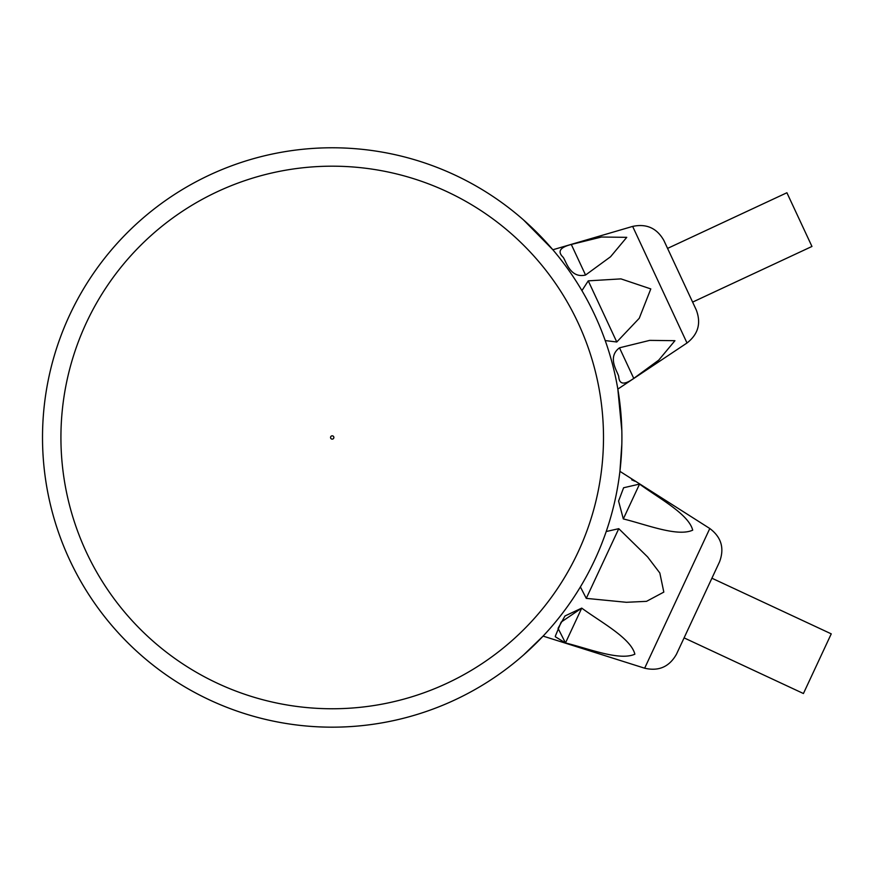 <?xml version="1.0" encoding="UTF-8"?>
<svg xmlns="http://www.w3.org/2000/svg" width="875" height="875" viewBox="0 0 875 875"><rect width="100%" height="100%" fill="white"/><g stroke="black" fill="none" stroke-linecap="round" stroke-linejoin="round"><path stroke-width="1.31" d="M632.647 226.406L687.006 342.989L617.837 389.102L621.83 430.719A289.691 289.691 0 0 1 621.83 444.227L619.916 471.341L709.8 528.511L644.656 668.205L543.091 636.103L523.545 654.992A289.691 289.691 0 0 1 61.163 335.223A289.691 289.691 0 0 1 523.545 219.953L552.858 249.758L632.647 226.406C646.538 223.453 656.961 228.167 663.917 240.559L696.27 309.947L692.617 302.105L811.956 246.455L786.909 192.752L667.57 248.402L663.917 240.559M332.205 727.169A289.691 289.691 0 0 1 81.331 292.622A289.691 289.691 0 0 1 583.089 292.622A289.691 289.691 0 0 1 332.205 727.169M709.8 528.511C721.361 537.195 724.609 548.308 719.534 561.859L711.911 578.211L831.25 633.861L803.425 693.525L684.086 637.875L676.462 654.227L697.998 608.037L684.086 637.875M606.211 531.53L618.767 528.675L647.609 556.927L659.827 572.994L663.819 592.102L646.516 601.344L626.391 602.295L586.272 598.369L580.387 586.917M639.559 484.083C658.591 498.105 688.702 514.073 692.705 530.163C677.392 537.108 646.406 524.552 623.317 518.93L618.57 501.058L623.612 487.758L639.559 484.083L623.317 518.93M634.867 481.217L631.717 479.828M555.308 636.737L565.48 642.95L558.053 628.337L564.998 615.956L581.733 608.114L561.17 622.081L555.297 636.234M581.733 608.114C600.764 622.125 630.875 638.105 634.867 654.183C619.555 661.128 588.569 648.572 565.48 642.95L581.733 608.114M719.534 561.859L697.998 608.037M588.263 280.853L620.966 278.884L650.803 288.914L639.253 318.27L616.777 341.994L605.216 340.572L616.777 341.994L588.263 280.853L581.93 290.62M571.298 244.464L601.519 237.027L626.752 237.333L610.542 256.769L585.55 275.034C570.106 278.677 566.169 261.253 563.117 257.228C557.222 251.606 559.956 247.352 571.298 244.464C559.945 247.352 557.222 251.606 563.128 257.239C566.169 261.253 570.128 278.688 585.55 275.034L571.298 244.464M619.489 347.812C606.78 357.306 617.586 371.525 618.712 376.447C619.237 384.573 624.247 385.219 633.752 378.394C624.247 385.23 619.227 384.573 618.702 376.436C617.586 371.525 606.78 357.284 619.489 347.812L649.72 340.375L674.942 340.692L658.733 360.128L633.752 378.394L619.489 347.812M680.094 275.253L692.617 302.105M332.205 435.827A1.641 1.641 0 0 1 333.638 438.298A1.641 1.641 0 0 1 330.783 438.298A1.641 1.641 0 0 1 332.205 435.827M332.205 166.184A271.294 271.294 0 0 0 60.922 437.478A271.294 271.294 0 0 0 332.205 708.761A271.294 271.294 0 0 0 603.498 437.478A271.294 271.294 0 0 0 332.205 166.184M618.767 528.675L586.272 598.369M644.656 668.205C658.744 671.486 669.342 666.816 676.462 654.227M687.006 342.989C698.206 334.25 701.302 323.236 696.27 309.947"/></g></svg>

